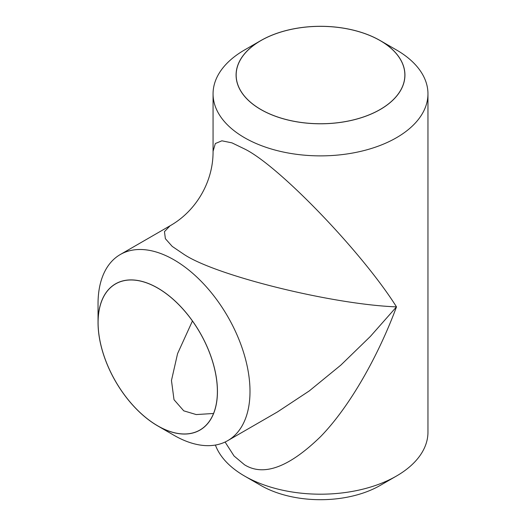 <?xml version="1.0" encoding="UTF-8"?>
<svg xmlns="http://www.w3.org/2000/svg" width="526" height="526" viewBox="0 0 526 526"><rect width="100%" height="100%" fill="white"/><g stroke="black" fill="none" stroke-linecap="round" stroke-linejoin="round"><path stroke-width="0.79" d="M174.014 435.311L157.741 425.915A84.43 48.747 -120 0 0 217.442 391.443A84.43 48.747 -120 0 0 157.741 288.038A84.43 48.747 -120 0 0 98.04 322.504A84.43 48.747 -120 0 0 157.741 425.915L174.014 435.311A107.449 62.035 60 0 0 227.745 440.637L277.531 411.891L309.268 390.93L340.815 365.143L370.337 336.469L396.492 306.868C332.222 304.488 215.226 275.539 183.752 254.222L172.206 246.392L165.381 238.692L164.467 231.65L170.082 225.779C196.31 210.959 213.339 181.457 213.063 151.33L215.338 143.532L221.9 140.804L231.973 142.868L244.531 148.943C278.727 165.552 362.296 252.401 396.492 306.868C378.917 354.327 350.474 405.987 320.512 436.705C288.991 467.312 263.664 476.674 244.531 464.787L234.031 455.97L225.089 442.024M98.04 322.504L98.04 303.712A107.449 62.035 60 0 1 120.29 254.525A107.449 62.035 60 0 1 174.014 259.844A107.449 62.035 60 0 1 244.215 354.531A107.449 62.035 60 0 1 227.745 440.637M396.492 476.023L380.213 485.419A84.43 48.747 180 0 1 260.811 485.426L244.531 476.023A107.449 62.035 0 0 0 396.492 476.023A107.449 62.035 0 0 0 427.96 432.162L427.96 93.838A107.449 62.035 180 0 1 361.632 151.153A107.449 62.035 180 0 1 244.531 137.707A107.449 62.035 180 0 1 213.063 93.838A107.449 62.035 180 0 1 244.531 49.977L260.811 40.581A84.43 48.747 0 0 0 260.811 109.513A84.43 48.747 0 0 0 380.213 109.513A84.43 48.747 0 0 0 380.213 40.581A84.43 48.747 0 0 0 380.213 40.574L396.492 49.977A107.449 62.035 180 0 1 427.96 93.838M192.437 320.991L177.571 353.636L171.463 380.502L174.007 399.701L183.752 410.832L196.224 414.567L213.556 413.482M157.741 288.103A84.351 48.701 -120 0 0 115.562 283.928A84.351 48.701 -120 0 0 102.636 351.519A84.351 48.701 -120 0 0 157.741 425.85A84.351 48.701 -120 0 0 199.913 430.025A84.351 48.701 -120 0 0 212.846 362.434A84.351 48.701 -120 0 0 157.741 288.103M380.16 40.607A84.351 48.701 0 0 0 288.235 30.054A84.351 48.701 0 0 0 236.161 75.047A84.351 48.701 0 0 0 260.87 109.48A84.351 48.701 0 0 0 352.788 120.04A84.351 48.701 0 0 0 404.862 75.047A84.351 48.701 0 0 0 380.16 40.607M215.404 445.049A107.449 62.035 0 0 0 244.531 476.023L260.811 485.419A84.43 48.747 180 0 1 260.811 485.419M396.492 49.977L380.213 40.581A84.43 48.747 0 0 0 260.811 40.581M213.063 93.838L213.063 151.33M120.29 254.525L170.082 225.779"/></g></svg>
